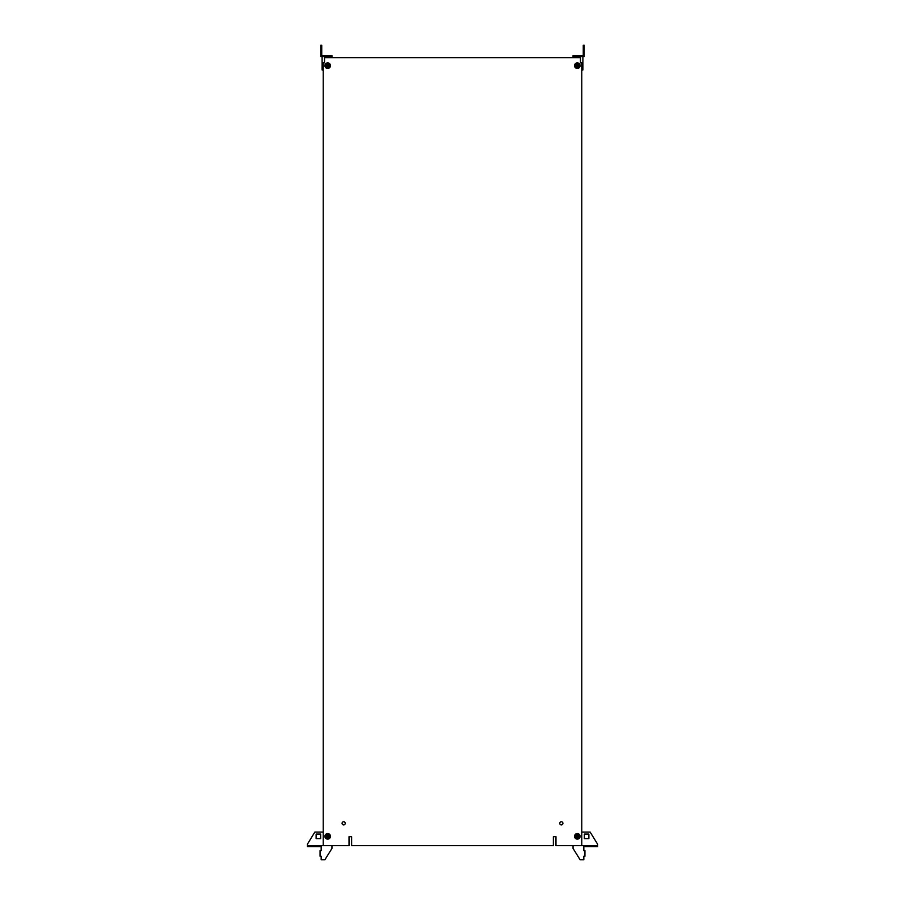 <?xml version="1.0" encoding="UTF-8"?>
<svg xmlns="http://www.w3.org/2000/svg" width="905" height="905" viewBox="0 0 905 905"><rect width="100%" height="100%" fill="white"/><g stroke="black" fill="none" stroke-linecap="round" stroke-linejoin="round"><path stroke-width="1.36" d="M320.653 838.607L316.128 838.607L316.128 834.082L320.653 834.082L320.653 838.607M321.173 845.632L321.173 850.643L320.065 850.643L320.065 856.254L321.173 856.254L321.173 859.75L324.895 859.75L331.954 848.415L331.954 845.632L307.428 845.632L307.428 844.15L314.861 832.068L323.221 832.068M321.128 845.632L321.173 846.56M321.128 846.56L307.428 846.56L307.428 845.632M588.872 838.607L584.347 838.607L584.347 834.082L588.872 834.082L588.872 838.607M581.779 832.068L590.139 832.068L597.572 844.15L597.572 846.56L583.872 846.56L583.872 845.632L597.572 845.632M573.046 845.632L573.046 848.415L580.105 859.75L583.827 859.75L583.827 856.254L584.935 856.254L584.935 850.643L583.827 850.643L583.827 845.632L555.964 845.632L555.964 836.718L553.362 836.718L553.362 845.632L351.638 845.632L351.638 836.718L349.036 836.718L349.036 845.632L331.954 845.632M577.356 836.288L577.933 835.179L578.634 836.288L578.035 837.453L578.634 836.288L577.39 836.344M577.254 836.344L576.01 836.401L576.711 837.51L577.288 836.401M577.288 836.288L576.609 835.236L576.01 836.401L576.609 835.236L577.978 835.077L578.634 836.288M577.356 836.401L578.035 837.453L576.711 837.51L578.091 837.555L576.666 837.611L575.897 836.412L576.666 837.611M575.897 836.412L576.609 835.236M578.465 838.132A2.115 2.115 0 0 1 575.535 837.487A2.115 2.115 0 0 1 576.18 834.557A2.115 2.115 0 0 1 579.11 835.202A2.115 2.115 0 0 1 578.465 838.132M576.021 834.308A2.41 2.41 0 0 1 579.358 835.043A2.41 2.41 0 0 1 578.623 838.381A2.41 2.41 0 0 1 575.286 837.645A2.41 2.41 0 0 1 576.021 834.308M327.712 836.288L328.289 835.179L326.965 835.236L328.289 835.179L328.99 836.288L328.391 837.453L328.99 836.288L327.746 836.344M327.61 836.344L326.366 836.401L327.067 837.51L327.644 836.401M327.644 836.288L326.965 835.236L326.366 836.401L327.067 837.51L328.391 837.453L327.022 837.611L326.366 836.401M327.712 836.401L328.447 837.555L327.022 837.611M326.252 836.412L326.965 835.236M326.909 835.145L328.289 835.179M328.334 835.077L328.99 836.288M328.82 838.132A2.115 2.115 0 0 1 325.891 837.487A2.115 2.115 0 0 1 326.535 834.557A2.115 2.115 0 0 1 329.465 835.202A2.115 2.115 0 0 1 328.82 838.132M326.377 834.308A2.41 2.41 0 0 1 329.714 835.043A2.41 2.41 0 0 1 328.979 838.381A2.41 2.41 0 0 1 325.642 837.645A2.41 2.41 0 0 1 326.377 834.308M577.356 65.624L577.933 64.515L578.634 65.624L577.933 64.515L576.609 64.572L576.01 65.737L576.711 66.846L577.288 65.737M577.254 65.68L576.01 65.737L576.609 64.572L577.288 65.624M577.39 65.68L578.634 65.624L578.035 66.789L578.748 65.624L578.091 66.891L576.711 66.846L575.897 65.748L576.609 64.572M577.356 65.737L578.035 66.789M576.711 66.846L575.897 65.748M576.553 64.481L577.933 64.515M578.465 67.468A2.115 2.115 0 0 1 575.535 66.823A2.115 2.115 0 0 1 576.18 63.893A2.115 2.115 0 0 1 579.11 64.538A2.115 2.115 0 0 1 578.465 67.468M576.021 63.644A2.41 2.41 0 0 1 579.358 64.379A2.41 2.41 0 0 1 578.623 67.717A2.41 2.41 0 0 1 575.286 66.981A2.41 2.41 0 0 1 576.021 63.644M582.899 56.585L581.372 56.585L581.372 55.646L583.261 55.646L583.261 45.25L584.2 45.25L584.2 56.585L582.899 56.585L582.899 69.957L581.779 69.957M573.046 57.694L573.046 55.646L581.372 55.646M581.372 56.585L573.046 56.585M323.221 69.957L322.101 69.957L322.101 56.585L320.8 56.585L320.8 45.25L321.739 45.25L321.739 55.646L331.954 55.646L331.954 57.694M322.101 56.585L331.954 56.585M323.628 55.646L323.628 56.585M327.712 65.624L328.289 64.515L326.965 64.572L328.289 64.515L328.99 65.624L328.334 64.413L329.103 65.624L328.391 66.789L328.99 65.624L327.746 65.68M327.61 65.68L326.366 65.737L326.965 64.572L327.644 65.624M327.712 65.737L328.391 66.789L327.067 66.846L327.644 65.737M329.103 65.624L328.447 66.891L327.022 66.947L326.252 65.748L326.965 64.572M328.82 67.468A2.115 2.115 0 0 1 325.891 66.823A2.115 2.115 0 0 1 326.535 63.893A2.115 2.115 0 0 1 329.465 64.538A2.115 2.115 0 0 1 328.82 67.468M326.377 63.644A2.41 2.41 0 0 1 329.714 64.379A2.41 2.41 0 0 1 328.979 67.717A2.41 2.41 0 0 1 325.642 66.981A2.41 2.41 0 0 1 326.377 63.644M345.235 823.346A1.584 1.584 0 0 0 343.651 821.763A1.584 1.584 0 0 0 342.079 823.346A1.584 1.584 0 0 0 343.651 824.919A1.584 1.584 0 0 0 345.235 823.346M562.921 823.346A1.584 1.584 0 0 0 561.349 821.763A1.584 1.584 0 0 0 559.765 823.346A1.584 1.584 0 0 0 561.349 824.919A1.584 1.584 0 0 0 562.921 823.346M330.461 836.344A2.783 2.783 0 0 0 327.678 833.562A2.783 2.783 0 0 0 324.895 836.344A2.783 2.783 0 0 0 327.678 839.127A2.783 2.783 0 0 0 330.461 836.344M580.105 65.68A2.783 2.783 0 0 0 577.322 62.898A2.783 2.783 0 0 0 574.539 65.68A2.783 2.783 0 0 0 577.322 68.463A2.783 2.783 0 0 0 580.105 65.68M580.105 836.344A2.783 2.783 0 0 0 577.322 833.562A2.783 2.783 0 0 0 574.539 836.344A2.783 2.783 0 0 0 577.322 839.127A2.783 2.783 0 0 0 580.105 836.344M330.461 65.68A2.783 2.783 0 0 0 327.678 62.898A2.783 2.783 0 0 0 324.895 65.68A2.783 2.783 0 0 0 327.678 68.463A2.783 2.783 0 0 0 330.461 65.68M580.671 62.898L581.779 62.898L581.779 845.632M324.329 62.898L323.221 62.898L323.221 845.632M324.522 62.898L324.522 57.694L580.478 57.694L580.478 62.898M576.553 835.145L577.978 835.077M578.748 836.288L578.091 837.555M329.103 836.288L328.447 837.555M577.978 64.413L578.748 65.624M578.091 66.891L576.666 66.947M327.022 66.947L326.252 65.748M326.909 64.481L328.334 64.413"/></g></svg>
